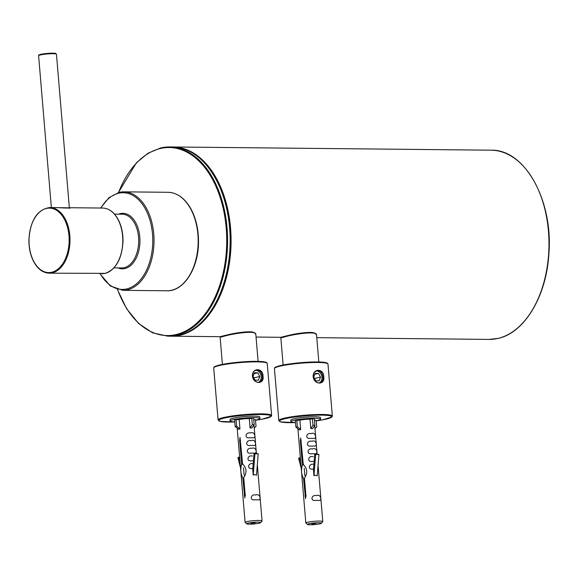 <?xml version="1.0" encoding="UTF-8"?>
<svg xmlns="http://www.w3.org/2000/svg" width="578" height="578" viewBox="0 0 578 578"><rect width="100%" height="100%" fill="white"/><g stroke="black" fill="none" stroke-linecap="round" stroke-linejoin="round"><path stroke-width="0.87" d="M323.731 376.834C325.327 385.093 314.295 385.121 313.168 376.863C312.546 368.179 323.933 368.135 323.731 376.834M322.986 376.899C322.249 372.557 320.342 370.498 317.271 370.722C309.642 372.564 314.8 384.536 320.06 382.737C322.286 381.733 323.261 379.782 322.986 376.899M220.124 337.277C222.205 336.02 216.186 337.682 225.817 335.334C233.794 333.138 241.929 331.967 250.223 331.808L254.139 332.574L255.816 334.279C256.386 330.132 233.259 333.477 224.011 336.252L220.124 337.277L222.4 364.378M221.403 336.707C213.976 337.805 251.936 328.261 254.898 333.253M318.818 361.994L316.542 334.893C317.112 330.739 293.985 334.091 284.737 336.866L280.857 337.892M282.136 337.321C274.702 338.419 312.669 328.875 315.624 333.867M263.004 376.22C264.601 384.478 253.561 384.507 252.434 376.249C251.82 367.565 263.2 367.521 263.004 376.22M262.26 376.285C261.516 371.943 259.609 369.884 256.538 370.108C248.916 371.95 254.074 383.929 259.334 382.13C261.559 381.119 262.535 379.168 262.26 376.285M251.943 427.987L250.079 427.966L249.284 418.559L253.598 418.01L254.161 424.649L251.943 427.987M251.733 417.988L252.29 424.635L254.161 424.649M252.29 424.635L250.079 427.966M234.762 421.889A14.927 1.748 -4.8 0 1 230.152 421.022A14.927 1.748 -4.8 0 1 238.468 418.739A14.927 1.748 -4.8 0 1 254.233 417.634A14.927 1.748 -4.8 0 1 259.898 418.523A14.927 1.748 -4.8 0 1 255.49 420.148M253.742 419.679L255.454 419.7L256.011 426.347L254.255 428.023M239.169 419.534L239.957 428.948L238.483 429.288L235.152 426.492L234.596 419.845L239.169 419.534A8.504 0.997 -4.8 0 1 249.284 418.559M250.498 433.03C254.537 430.848 256.278 437.871 253.569 437.799L249.754 437.756C243.786 438.702 245.766 431.564 250.498 433.03M251.148 440.711C255.187 438.529 256.921 445.551 254.219 445.479L250.397 445.436C244.429 446.382 246.409 439.244 251.148 440.711M251.791 448.391C255.83 446.209 257.571 453.224 254.862 453.159L251.04 453.116C245.072 454.062 247.052 446.924 251.791 448.391M253.439 460.789L251.683 460.796C245.715 461.743 247.702 454.597 252.434 456.071M253.98 474.495L256.495 475.195L258.207 453.846L257.282 453.672L254.017 453.636L254.934 453.809L253.229 475.159L253.98 474.495M255.707 495.057C259.739 492.882 261.487 499.891 258.778 499.825L254.963 499.789C248.988 500.729 250.975 493.59 255.707 495.057M260.656 522.664L262.007 521.089A8.504 0.997 175.2 0 0 262.058 520.966A8.504 0.997 175.2 0 0 257.846 520.46A8.504 0.997 175.2 0 0 249.32 521.168A8.504 0.997 175.2 0 0 245.101 522.389A8.504 0.997 175.2 0 0 245.173 522.498L246.77 523.834A7.015 0.824 -4.8 0 1 253.634 522.339A7.015 0.824 -4.8 0 1 260.656 522.664A7.015 0.824 -4.8 0 1 256.408 523.69A7.015 0.824 -4.8 0 1 249.378 524.159A7.015 0.824 -4.8 0 1 246.77 523.834M254.017 453.636L252.745 469.452L253.229 475.159M252.478 468.476L252.333 468.476C246.365 469.423 248.345 462.277 253.077 463.751M242.587 464.026C246.69 467.934 247.073 472.479 243.728 477.666L245.195 495.115L244.805 497.99L242.811 477.883C240.6 473.989 240.217 469.444 241.662 464.235L239.653 440.291L240 437.416L242.587 464.026M241.662 464.235L243.092 464.25M243.511 467.761L244.133 475.174M242.811 477.883L243.75 477.89M239.653 440.291L240.593 440.299M244.27 495.332L245.455 495.346M255.266 522.787L251.177 523.365L255.266 522.787M230.152 421.022L230.03 419.541A14.927 1.748 -4.8 0 1 238.346 417.265A14.927 1.748 -4.8 0 1 254.103 416.153A14.927 1.748 -4.8 0 1 259.768 417.049L259.898 418.523M240.043 462.133L238.75 457.184L237.89 457.769L240.52 467.84M238.75 457.184L239.632 457.191M254.934 453.809L258.207 453.846M239.957 428.948L236.626 426.152L236.07 419.505M235.152 426.492L236.626 426.152M312.669 428.601L310.805 428.58L310.01 419.166L314.331 418.616L314.887 425.264L312.669 428.601M312.46 418.602L313.016 425.249L314.887 425.264M313.016 425.249L310.805 428.58M295.495 422.504A14.927 1.748 -4.8 0 1 290.879 421.637A14.927 1.748 -4.8 0 1 299.194 419.353A14.927 1.748 -4.8 0 1 314.959 418.248A14.927 1.748 -4.8 0 1 320.624 419.137A14.927 1.748 -4.8 0 1 316.217 420.762M314.468 420.293L316.18 420.314L316.737 426.954L314.981 428.63M299.895 420.148L300.69 429.562L299.216 429.902L295.878 427.106L295.322 420.459L299.895 420.148A8.504 0.997 -4.8 0 1 310.01 419.166M311.231 433.645C315.27 431.463 317.004 438.478 314.302 438.413L310.48 438.37C304.512 439.316 306.492 432.171 311.231 433.645M311.874 441.325C315.913 439.143 317.654 446.158 314.945 446.086L311.123 446.05C305.155 446.996 307.135 439.851 311.874 441.325M312.517 449.005C316.556 446.823 318.297 453.838 315.588 453.766L311.773 453.73C305.805 454.676 307.785 447.531 312.517 449.005M314.172 461.403L312.416 461.41C306.448 462.349 308.428 455.211 313.16 456.685M314.714 475.102L317.228 475.81L318.933 454.46L318.008 454.279L314.743 454.25L315.66 454.424L313.955 475.773L314.714 475.102M316.441 495.671C320.472 493.489 322.221 500.505 319.511 500.44L315.689 500.404C309.714 501.343 311.708 494.204 316.441 495.671M321.382 523.278L322.734 521.703A8.504 0.997 175.2 0 0 322.784 521.58A8.504 0.997 175.2 0 0 318.572 521.074A8.504 0.997 175.2 0 0 310.046 521.782A8.504 0.997 175.2 0 0 305.834 523.003A8.504 0.997 175.2 0 0 305.899 523.112L307.503 524.448A7.015 0.824 -4.8 0 1 314.367 522.946A7.015 0.824 -4.8 0 1 321.382 523.278A7.015 0.824 -4.8 0 1 317.141 524.304A7.015 0.824 -4.8 0 1 310.104 524.773A7.015 0.824 -4.8 0 1 307.503 524.448M314.743 454.25L313.478 470.066L313.955 475.773M313.204 469.09L313.059 469.09C307.091 470.03 309.071 462.891 313.811 464.365M303.313 464.64C307.417 468.548 307.799 473.093 304.454 478.281L305.921 495.729L305.531 498.604L303.537 478.497C301.326 474.603 300.943 470.059 302.388 464.849L300.379 440.906L300.726 438.03L303.313 464.64M302.388 464.849L303.826 464.864M304.238 468.375L304.866 475.788M303.537 478.497L304.476 478.505M300.379 440.906L301.319 440.913M305.003 495.946L306.181 495.953M316 523.401L311.903 523.979L316 523.401M290.879 421.637L290.756 420.155A14.927 1.748 -4.8 0 1 299.072 417.88A14.927 1.748 -4.8 0 1 314.837 416.767A14.927 1.748 -4.8 0 1 320.501 417.663L320.624 419.137M300.77 462.747L299.476 457.798L298.624 458.383L301.254 468.455M299.476 457.798L300.358 457.805M315.66 454.424L318.933 454.46M300.69 429.562L297.352 426.759L296.796 420.119M295.878 427.106L297.352 426.759M258.554 382.224A6.17 4.776 76.9 0 0 261.054 375.375A6.17 4.776 76.9 0 0 255.772 370.368M255.028 380.151L253.034 376.437L254.414 372.767L257.781 372.796L259.775 376.509L258.402 380.187L255.028 380.151M254.074 373.663L257.781 372.796M254.255 377.788L259.775 376.509M319.287 382.831A6.17 4.776 76.9 0 0 321.78 375.989A6.17 4.776 76.9 0 0 316.498 370.982M315.761 380.765L313.767 377.051L315.14 373.381L318.514 373.41L320.508 377.123L319.128 380.794L315.761 380.765M314.808 374.269L318.514 373.41M314.981 378.402L320.508 377.123M69.346 207.82L70.162 207.74C70.032 208.174 65.697 208.131 57.171 207.61M497.94 338.426A94.611 58.898 90.6 0 1 489.118 339.402L498.019 338.419C524.289 333.007 546.268 296.557 548.818 254.602C553.608 201.166 524.94 148.994 491.025 150.186A94.611 58.898 90.6 0 1 548.876 238.295A94.611 58.898 90.6 0 1 497.94 338.426M172.67 146.978L173.14 146.978A94.611 58.898 90.6 0 1 230.983 235.087A94.611 58.898 90.6 0 1 180.047 335.218A94.611 58.898 90.6 0 1 171.233 336.194L220.428 336.692M284.557 418.104A26.863 3.143 175.2 0 0 278.813 420.567L280.771 421.969L295.502 422.597A26.263 3.071 175.2 0 1 285.077 418.703A26.263 3.071 175.2 0 1 326.303 415.307A26.263 3.071 175.2 0 1 316.224 420.849L322.676 419.845L332.025 416.911L332.343 416.066A26.863 3.143 175.2 0 0 314.222 414.614A26.863 3.143 175.2 0 0 284.557 418.104M274.442 368.576C275.403 367.427 272.722 367.752 280.525 365.542C291.168 363.114 309.411 361.727 317.828 361.973C323.088 362.023 326.317 362.471 327.524 363.302L327.979 364.082A26.863 3.143 175.2 0 0 309.859 362.63A26.863 3.143 175.2 0 0 280.193 366.12A26.863 3.143 175.2 0 0 274.442 368.576L278.813 420.567M327.321 363.475A26.263 3.071 175.2 0 0 309.338 362.131A26.263 3.071 175.2 0 0 280.612 365.534M223.831 417.489A26.863 3.143 175.2 0 0 218.079 419.953L220.045 421.362L234.776 421.983A26.263 3.071 175.2 0 1 224.343 418.089A26.263 3.071 175.2 0 1 265.577 414.693A26.263 3.071 175.2 0 1 255.498 420.235L261.95 419.231L271.299 416.297L271.617 415.459A26.863 3.143 175.2 0 0 253.496 414A26.863 3.143 175.2 0 0 223.831 417.489M213.716 367.969C214.669 366.813 211.989 367.138 219.792 364.928C230.441 362.5 248.677 361.12 257.094 361.358C262.354 361.416 265.591 361.857 266.798 362.695L267.253 363.468A26.863 3.143 175.2 0 0 249.132 362.016A26.863 3.143 175.2 0 0 219.459 365.506A26.863 3.143 175.2 0 0 213.716 367.969L218.079 419.953M266.595 362.861A26.263 3.071 175.2 0 0 248.605 361.517A26.263 3.071 175.2 0 0 219.878 364.92M172.208 146.971A94.611 58.898 90.6 0 1 230.145 242.175A94.611 58.898 90.6 0 1 170.293 336.186L167.728 336.158A94.611 58.898 90.6 0 0 227.573 242.146A94.611 58.898 90.6 0 0 169.636 146.942L172.208 146.971C206.115 145.772 234.784 197.951 230.001 251.379C227.299 298.371 199.937 337.487 170.293 336.186M160.821 147.917A94.611 58.898 90.6 0 1 169.636 146.942L160.735 147.925L148.076 153.184L136.451 162.721L118.389 192.561M118.577 192.51A94.019 58.53 90.6 0 1 160.402 148.503A94.019 58.53 90.6 0 1 224.705 216.056A94.019 58.53 90.6 0 1 190.762 327.943A94.019 58.53 90.6 0 1 117.601 289.571M119.278 192.358A49.246 30.656 90.6 0 1 123.865 191.845A49.246 30.656 90.6 0 1 154.023 241.402A49.246 30.656 90.6 0 1 122.868 290.337L167.013 290.785A49.246 30.656 90.6 0 0 198.167 241.85A49.246 30.656 90.6 0 0 168.01 192.293C176.868 192.64 184.303 197.799 190.306 207.777C195.848 217.516 198.579 228.989 198.5 242.196C198.521 268.279 183.717 291.55 167.013 290.785M100.904 208.037A48.35 30.099 90.6 0 1 118.649 193.233A48.35 30.099 90.6 0 1 150.909 257.369A48.35 30.099 90.6 0 1 100.24 273.69M118.584 214.185A27.758 17.282 90.6 0 1 120.361 213.614A27.758 17.282 90.6 0 1 139.905 242.709A27.758 17.282 90.6 0 1 118.042 267.903M114.516 214.142L122.24 214.221A26.863 16.719 90.6 0 1 138.691 241.25A26.863 16.719 90.6 0 1 121.698 267.939L113.974 267.86M49.231 273.177C43.198 272.939 38.17 269.37 34.138 262.463C30.591 256.032 28.842 248.511 28.9 239.913C30.338 220.146 37.332 209.344 49.889 207.516A32.83 20.44 90.6 0 1 69.967 238.093A32.83 20.44 90.6 0 1 52.287 272.838A32.83 20.44 90.6 0 1 49.231 273.177L105.16 273.365C116.026 269.5 121.972 258.821 123.006 241.322C123.063 232.717 121.315 225.196 117.767 218.766C113.736 211.859 108.707 208.29 102.674 208.051A32.83 20.44 90.6 0 1 122.753 238.627A32.83 20.44 90.6 0 1 105.073 273.372A32.83 20.44 90.6 0 1 102.017 273.712M51.774 272.245A32.238 20.064 90.6 0 1 30.526 228.397A32.238 20.064 90.6 0 1 64.974 220.391A32.238 20.064 90.6 0 1 51.774 272.245M69.36 207.964L56.456 54.238A8.952 1.048 175.2 0 0 47.439 53.942A8.952 1.048 175.2 0 0 38.61 55.741L51.355 207.531M55.683 53.884A8.359 0.975 175.2 0 0 47.396 53.422A8.359 0.975 175.2 0 0 39.304 55.264M256.047 337.053L281.161 337.306M316.773 337.668L489.118 339.402M173.14 146.978L491.025 150.186M171.233 336.194L170.763 336.186M327.979 364.082L332.343 416.066M255.816 334.286L258.091 361.38M316.542 334.893L314.865 333.188L310.957 332.422C302.655 332.581 294.52 333.752 286.544 335.948C276.913 338.296 282.931 336.634 280.85 337.892L283.126 364.993M267.253 363.468L271.617 415.459M237.197 428.204L245.101 522.389M253.988 424.902L256.408 453.658M257.333 464.726L262.058 520.966M297.923 428.818L305.834 523.003M314.721 425.516L317.134 454.272M318.066 465.341L322.784 521.58M117.413 289.513L126.611 308.724L138.604 323.499L152.614 332.856L167.728 336.158M100.572 208.029L108.982 197.669L119.147 192.373L123.865 191.845L168.01 192.293M99.907 273.69L110.196 285.893L122.868 290.337M49.889 207.516L56.716 207.589M70.155 207.726L102.674 208.051M58.573 207.654L70.01 207.842L69.692 208.412M56.456 54.238L55.647 53.465C56.211 53.14 48.783 52.952 42.642 53.992C36.009 55.488 39.94 54.946 38.61 55.741"/></g></svg>
